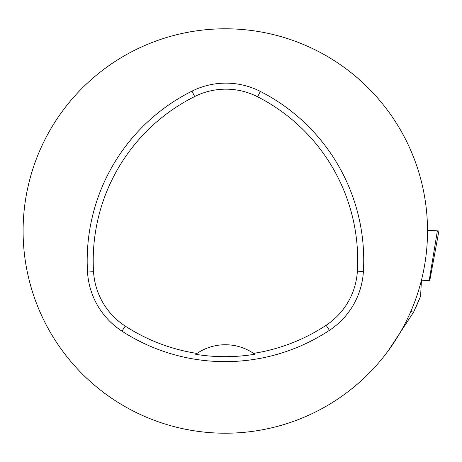<?xml version="1.0" encoding="UTF-8"?>
<svg xmlns="http://www.w3.org/2000/svg" width="462" height="462" viewBox="0 0 462 462"><rect width="100%" height="100%" fill="white"/><g stroke="black" fill="none" stroke-linecap="round" stroke-linejoin="round"><path stroke-width="0.69" d="M421.529 280.191L429.758 280.671L421.465 280.128M437.375 230.896L427.523 230.22L438.9 230.971L429.758 280.671M421.459 280.168L420.57 296.281L416.025 307.039M410.747 311.642L413.646 312.041L388.375 350.589M413.646 312.041L420.57 296.281M427.523 231A202.212 202.212 0 0 0 124.209 55.879A202.212 202.212 0 0 0 124.209 406.121A202.212 202.212 0 0 0 427.523 231M363.398 271.523A189.576 189.576 0 0 0 260.372 91.43A75.832 75.832 0 0 0 191.973 91.141A189.576 189.576 0 0 0 87.52 272.054A75.832 75.832 0 0 0 121.974 331.15A189.576 189.576 0 0 0 329.446 330.324A75.832 75.832 0 0 0 363.398 271.523L357.374 271.165A183.541 183.541 0 0 0 257.629 96.801A69.797 69.797 0 0 0 194.669 96.535A183.541 183.541 0 0 0 93.543 271.696A69.797 69.797 0 0 0 125.254 326.085A183.541 183.541 0 0 0 196.968 353.442L195.709 354.319A184.604 184.604 0 0 0 254.828 354.256A50.554 50.554 0 0 0 253.742 353.494M254.828 354.256L253.574 353.378A183.541 183.541 0 0 0 326.126 325.288A69.797 69.797 0 0 0 357.374 271.165M253.574 353.378A50.554 50.554 0 0 0 196.968 353.442M196.795 353.557A50.554 50.554 0 0 0 195.709 354.319M429.175 280.63L437.381 230.861M257.629 96.801L260.372 91.43M194.669 96.535L191.973 91.141M93.543 271.696L87.52 272.054M125.254 326.085L121.974 331.15M326.126 325.288L329.446 330.324"/></g></svg>
